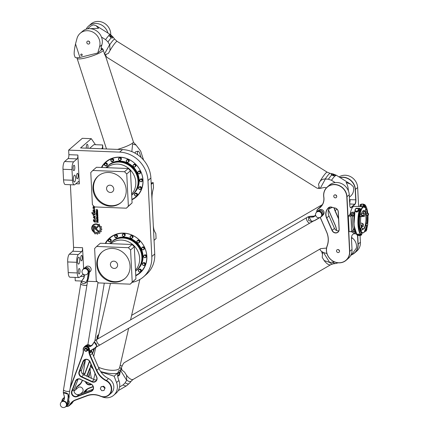 <?xml version="1.0" encoding="UTF-8"?>
<svg xmlns="http://www.w3.org/2000/svg" width="429" height="429" viewBox="0 0 429 429"><rect width="100%" height="100%" fill="white"/><g stroke="black" fill="none" stroke-linecap="round" stroke-linejoin="round"><path stroke-width="0.64" d="M93.468 231.987L93.211 227.156A1.303 1.19 49.2 0 1 94.9 226.088A1.303 1.19 49.2 0 1 95.683 227.257L95.726 228.153A0.804 0.735 -130.8 0 0 96.032 228.759L98.681 230.99A3.089 2.821 49.2 0 1 98.541 231.118A3.089 2.821 49.2 0 1 98.027 231.462L95.453 229.295A1.443 1.319 49.2 0 1 94.916 228.201L94.857 227.225A0.44 0.402 -130.8 0 0 94.155 226.877A0.44 0.402 -130.8 0 0 94.026 227.193L94.224 231.14L93.458 231.998L93.2 227.161A1.303 1.19 49.2 0 1 93.592 226.217M98.541 231.118A3.089 2.821 49.2 0 1 98.016 231.472L95.463 229.29A1.443 1.319 49.2 0 1 94.906 228.212L94.868 227.214A0.44 0.402 -130.8 0 0 94.16 226.871L94.155 226.877M76.689 262.307L77.225 272.946L68.232 272.592L67.696 261.953L76.689 262.307A6.312 1.963 -87.7 0 1 78.33 254.547L69.337 254.193L72.753 251.244L81.746 251.598A3.153 0.981 92.3 0 0 82.566 247.715L73.573 247.361L70.404 184.727M82.566 247.715L83.628 268.683M83.934 274.678L84.03 276.582A3.153 0.981 -87.7 0 0 83.178 274.276A3.153 0.981 -87.7 0 0 82.899 274.388L79.483 277.338A6.312 1.963 -87.7 0 1 78.931 277.568A6.312 1.963 -87.7 0 1 77.225 272.946M81.649 281.038L75.268 280.786L75.096 277.413M97.227 281.655L87.564 281.274M71.992 169.621L72.533 180.26L63.54 179.907L62.999 169.267L71.992 169.621A6.312 1.963 -87.7 0 1 73.638 161.862L64.645 161.502L68.055 158.553A3.153 0.981 92.3 0 0 68.881 154.676L68.651 150.118L119.6 152.123A28.4 25.922 49.2 0 1 147.962 180.539L151.812 256.51A28.4 25.922 49.2 0 1 143.404 276.941A28.4 25.922 49.2 0 1 132.347 282.314M68.881 154.676L77.869 155.03L79.333 183.896A3.153 0.981 92.3 0 0 78.48 181.585A3.153 0.981 92.3 0 0 78.207 181.703L74.791 184.652A6.312 1.963 -87.7 0 1 74.233 184.878A6.312 1.963 -87.7 0 1 72.533 180.26M96.664 228.373A0.434 0.397 49.2 0 1 96.069 227.745L99.319 224.115L99.383 225.348L96.697 228.346A0.434 0.397 49.2 0 1 96.096 228.325A0.434 0.397 49.2 0 1 96.058 227.751L99.319 224.115M91.731 212.827L92.932 212.655C93.147 213.347 93.742 213.969 94.723 214.516L95.061 213.031L95.018 214.988L93.308 214.044L93.436 215.122L91.844 212.618M94.439 212.704L94.391 212.838C93.125 212.076 92.761 211.041 93.297 209.733C94.793 209.808 95.324 210.752 94.895 212.564C94.857 211.459 94.439 210.623 93.651 210.054L94.439 212.704M92.857 208.022L93.318 207.936L93.114 206.639L94.616 207.009L94.788 207.561L93.522 207.051L94.873 209.449L92.916 207.899M97.549 220.753L98.102 220.549L97.587 221.214L97.624 221.927L98.171 221.949L98.187 222.308L96.589 222.249L96.514 220.747A0.418 0.381 49.2 0 1 96.895 220.361L97.168 220.372A0.381 0.349 49.2 0 1 97.549 220.753M96.959 214.65L97.383 214.666A0.445 0.402 49.2 0 1 97.823 215.111L97.866 215.905A0.445 0.402 49.2 0 1 97.463 216.318L97.04 216.302A0.445 0.402 49.2 0 1 96.6 215.857L96.557 215.058A0.445 0.402 49.2 0 1 96.959 214.65M96.589 211.03L96.278 209.518L96.67 210.698L96.874 209.583L97.555 209.802L97.619 211.073L97.12 209.878L96.997 210.988L96.589 211.03L96.289 209.518M96.482 213.599L96.793 214.012L97.769 214.05L97.791 214.414L96.16 214.35L96.482 213.599M96.096 213.047L96.386 213.428M97.742 213.486L96.477 213.438L96.455 213.063L97.721 213.111L97.742 213.486L96.482 213.428L96.466 213.063M96.364 211.261L96.664 211.272L96.911 212.468L97.324 212.441L97.329 211.299L97.63 211.309L97.689 212.43A0.44 0.402 49.2 0 1 97.292 212.832L96.868 212.816A0.45 0.408 49.2 0 1 96.423 212.366L96.364 211.261L96.428 212.36A0.45 0.408 49.2 0 0 96.879 212.805L97.303 212.822A0.44 0.402 49.2 0 0 97.565 212.736M97.238 220.174A0.445 0.402 49.2 0 1 96.793 219.728L96.756 218.935A0.445 0.402 49.2 0 1 97.152 218.522L97.576 218.538A0.445 0.402 49.2 0 1 98.021 218.983L98.059 219.782A0.445 0.402 49.2 0 1 97.662 220.19L97.249 220.163A0.445 0.402 49.2 0 1 96.804 219.723L96.761 218.924A0.445 0.402 49.2 0 1 96.89 218.608M96.702 217.894L96.664 216.988A0.445 0.408 49.2 0 1 97.056 216.581L97.48 216.597A0.445 0.402 49.2 0 1 97.925 217.042L97.962 217.852A0.456 0.418 49.2 0 1 97.555 218.275L96.3 218.227L96.284 217.878L96.702 217.894L96.654 216.994A0.445 0.408 49.2 0 1 96.793 216.672M93.699 219.696C93.624 220.779 94.096 221.493 95.109 221.847L93.972 219.707L95.217 220.061L95.34 219.503L95.436 222.227C93.94 222.024 93.27 221.176 93.425 219.675L93.699 219.696M93.994 206.295L93.093 205.394M93.366 217.573L95.05 218.645L93.2 215.481L94.965 216.559L95.115 215.948L95.222 216.967L94.82 217.042L95.318 219.23L93.366 217.283M98.182 224.49L97.892 224.812A4.365 3.984 -130.8 0 0 93.436 225.23A4.365 3.984 -130.8 0 0 92.809 230.507L92.852 231.279A4.821 4.403 49.2 0 1 93.136 224.887A4.821 4.403 49.2 0 1 98.182 224.49M95.485 233.853L95.286 233.891A5.786 5.282 49.2 0 1 94.68 233.687L94.621 232.727A4.864 4.44 49.2 0 1 93.924 232.33L94.439 231.751A4.027 3.673 -130.8 0 0 98.922 231.585A4.027 3.673 -130.8 0 0 99.26 226.373L99.791 225.799A4.864 4.44 49.2 0 1 100.225 226.442L101.174 226.426A5.786 5.282 49.2 0 1 101.448 227.07L100.735 227.649A4.864 4.44 49.2 0 1 100.89 228.448L101.791 228.85A5.786 5.282 49.2 0 1 101.77 229.563L100.858 229.713A4.864 4.44 49.2 0 1 100.654 230.486L101.341 231.21A5.786 5.282 49.2 0 1 101.019 231.81L100.091 231.547A4.864 4.44 49.2 0 1 99.582 232.116L99.898 233.054A5.786 5.282 49.2 0 1 99.34 233.435L98.579 232.802A4.864 4.44 49.2 0 1 97.86 233.076L97.742 234.025A5.786 5.282 49.2 0 1 97.088 234.105L96.632 233.226A4.864 4.44 49.2 0 1 95.812 233.14L95.276 233.902A5.786 5.282 49.2 0 1 94.67 233.692L94.616 232.738A4.864 4.44 49.2 0 1 93.935 232.325L94.444 231.751M105.239 243.436A23.193 21.171 49.2 0 1 109.674 237.897A23.193 21.171 49.2 0 1 123.708 233.113A23.193 21.171 49.2 0 1 145.115 248.536A23.193 21.171 49.2 0 1 139.999 273A23.193 21.171 49.2 0 1 135.773 275.777M101.389 167.466A23.193 21.171 49.2 0 1 105.824 161.921A23.193 21.171 49.2 0 1 119.857 157.137A23.193 21.171 49.2 0 1 141.264 172.56A23.193 21.171 49.2 0 1 136.149 197.029A23.193 21.171 49.2 0 1 131.923 199.807M85.119 267.605L86.079 266.774A3.153 2.88 49.2 0 1 87.988 266.125A3.153 2.88 49.2 0 1 90.9 268.222A3.153 2.88 49.2 0 1 90.203 271.552L89.463 272.195M92.75 212.94L92.937 212.655M94.734 214.511L94.857 213.1M95.018 214.988L93.308 214.044M93.442 215.122L91.742 212.822M94.396 212.838C93.136 212.065 92.771 211.03 93.302 209.727M94.9 212.559C94.868 211.443 94.45 210.607 93.656 210.044L93.651 210.054M93.318 207.936L93.12 206.633M94.793 207.556L93.522 207.051M94.879 209.443L92.868 208.011M96.589 222.249L96.525 220.742A0.418 0.381 49.2 0 1 96.643 220.442M98.187 222.302L96.6 222.238M97.587 221.214L98.118 220.946M97.131 220.71L96.874 221.895L97.367 221.916L97.324 220.903L96.884 220.742M97.367 221.916L97.12 220.721M97.737 216.221A0.445 0.402 49.2 0 1 97.474 216.307L97.051 216.291A0.445 0.402 49.2 0 1 96.605 215.846L96.568 215.052A0.445 0.402 49.2 0 1 96.691 214.736M97.506 215.932L97.544 215.235L96.852 215.208L96.879 215.744L97.372 215.975L97.555 215.224L96.927 215.042M97.002 210.988L96.595 211.025M97.345 211.063L97.072 209.888M96.825 210.677L96.879 209.577M96.504 214.001L96.493 213.599M96.16 214.35L96.155 213.985M97.791 214.403L96.171 214.339M97.324 212.441L97.34 211.299M97.935 220.093A0.445 0.402 49.2 0 1 97.673 220.184L97.249 220.163M97.528 218.876L97.045 219.08L97.072 219.616L97.565 219.852L97.748 219.101L97.12 218.913M97.699 219.804L97.517 218.887M97.833 218.179A0.456 0.418 49.2 0 1 97.56 218.264L96.311 218.216L96.294 217.878M97.614 217.868L97.64 217.154L97.152 216.913L97.002 217.905L97.678 217.707L97.651 217.149L97.029 216.956M95.12 221.841L93.978 219.702M95.227 220.05L95.345 219.498M95.442 222.227C93.956 222.013 93.286 221.166 93.431 219.669M93.989 206.29L93.125 205.421M95.05 218.645L93.206 215.476M94.975 216.548L95.12 215.948M95.227 216.961L94.825 217.036M95.324 219.224L93.377 217.562M92.846 231.258A4.821 4.403 49.2 0 1 93.141 224.882M97.898 224.807A4.365 3.984 -130.8 0 0 93.447 225.225A4.365 3.984 -130.8 0 0 93.442 225.225L93.447 225.225M95.812 233.14L95.823 233.129A4.864 4.44 49.2 0 0 96.643 233.215L97.099 234.095A5.786 5.282 49.2 0 0 97.748 234.014L97.833 233.977M97.86 233.076L97.866 233.065A4.864 4.44 49.2 0 0 98.59 232.797L98.579 232.802M99.898 233.054L99.909 233.049A5.786 5.282 49.2 0 1 99.351 233.43L98.59 232.797M100.091 231.547L100.992 231.842M100.858 229.713L101.721 229.66M100.735 227.649L101.4 227.29M99.26 226.373L99.791 225.799M98.922 231.585L98.933 231.574A4.027 3.673 -130.8 0 0 98.933 231.574A4.027 3.673 -130.8 0 0 99.271 226.362M68.232 272.592A6.312 1.963 92.3 0 0 69.938 277.209L78.931 277.568M69.337 254.193A6.312 1.963 92.3 0 0 67.696 261.953M73.573 247.361A3.153 0.981 -87.7 0 1 72.753 251.244M63.54 179.907A6.312 1.963 92.3 0 0 65.24 184.524L74.233 184.878M64.645 161.502A6.312 1.963 92.3 0 0 62.999 169.267M95.463 144.696L91.297 138.674L82.304 138.32L68.651 150.118M143.404 276.941L146.332 274.41A28.4 25.922 -130.8 0 0 154.74 253.984L150.89 178.008A28.4 25.922 -130.8 0 0 122.528 149.598L80.566 147.941L91.297 138.674M81.698 260.725A2.73 0.847 -87.7 0 1 81.456 260.821A2.73 0.847 -87.7 0 1 80.716 258.06A2.73 0.847 -87.7 0 1 81.671 255.368A2.73 0.847 -87.7 0 1 82.422 257.743A2.73 0.847 -87.7 0 1 81.698 260.725M79.311 273.89A2.73 0.847 -87.7 0 1 79.07 273.986A2.73 0.847 -87.7 0 1 78.33 271.225A2.73 0.847 -87.7 0 1 79.285 268.533A2.73 0.847 -87.7 0 1 80.03 270.908A2.73 0.847 -87.7 0 1 79.311 273.89M86.326 148.171A2.73 0.847 -87.7 0 1 87.007 144.396A2.73 0.847 -87.7 0 1 87.248 144.294A2.73 0.847 -87.7 0 1 87.854 148.23M77.274 173.418A2.73 0.847 -87.7 0 1 77.515 173.316A2.73 0.847 -87.7 0 1 78.255 176.078A2.73 0.847 -87.7 0 1 77.3 178.77A2.73 0.847 -87.7 0 1 76.555 176.394A2.73 0.847 -87.7 0 1 77.274 173.418M73.809 165.31A2.73 0.847 -87.7 0 1 74.051 165.208A2.73 0.847 -87.7 0 1 74.791 167.97A2.73 0.847 -87.7 0 1 73.836 170.662A2.73 0.847 -87.7 0 1 73.091 168.286A2.73 0.847 -87.7 0 1 73.809 165.31M74.314 175.23A3.47 1.078 -87.7 0 1 74.619 175.107A3.47 1.078 -87.7 0 1 75.558 178.614A3.47 1.078 -87.7 0 1 74.346 182.041A3.47 1.078 -87.7 0 1 73.397 179.022A3.47 1.078 -87.7 0 1 74.314 175.23M78.469 257.282A3.47 1.078 -87.7 0 1 78.775 257.153A3.47 1.078 -87.7 0 1 79.719 260.666A3.47 1.078 -87.7 0 1 78.502 264.092A3.47 1.078 -87.7 0 1 77.552 261.068A3.47 1.078 -87.7 0 1 78.469 257.282M154.049 240.32L156.081 238.562L155.829 233.548L154.826 231.816A11.674 3.625 -87.7 0 1 153.292 225.472M151.968 199.26A11.674 3.625 -87.7 0 1 152.756 190.905L153.502 187.661L153.25 182.647L151.142 182.969M151.212 184.406L153.25 182.647M151.18 183.773L152.52 182.62M89.699 148.3L93.94 144.637L102.665 144.981L102.858 148.82M77.869 155.03A3.153 0.981 -87.7 0 1 77.048 158.912L73.638 161.862M81.746 251.598L78.33 254.547M101.534 148.766L102.365 148.053L102.665 144.981M102.402 148.804L102.365 148.053M106.317 161.508A23.193 21.171 -130.8 0 0 102.67 166.077M101.839 167.482A22.882 20.882 49.2 0 1 106.226 161.99A22.882 20.882 49.2 0 1 136.985 165.653A22.882 20.882 49.2 0 1 136.138 196.621A22.882 20.882 49.2 0 1 131.901 199.394A23.193 21.171 -130.8 0 0 136.631 196.595M110.167 237.478A23.193 21.171 -130.8 0 0 106.521 242.047M135.752 275.386A23.193 21.171 -130.8 0 0 140.481 272.571M83.103 269.348L83.344 269.133A3.153 2.88 49.2 0 1 85.253 268.484A3.153 2.88 49.2 0 1 88.17 270.581A3.153 2.88 49.2 0 1 87.473 273.911L87.226 274.12A3.153 2.88 -130.8 0 0 87.924 270.796A3.153 2.88 -130.8 0 0 85.012 268.693A3.153 2.88 -130.8 0 0 83.103 269.348A3.153 3.153 0 0 0 82.776 273.799A3.153 3.153 0 0 0 87.226 274.12M86.073 267.406A3.153 2.88 49.2 0 1 86.524 267.39A3.153 2.88 49.2 0 1 89.581 271.455M113.755 188.969A3.786 3.459 49.2 0 1 112.634 191.693A3.786 3.459 49.2 0 1 107.545 191.087A3.786 3.459 49.2 0 1 107.684 185.961A3.786 3.459 49.2 0 1 111.497 185.575A3.786 3.459 49.2 0 1 113.755 188.969M137.076 193.495A1.341 1.223 49.2 0 1 137.103 195.388L136.663 195.769A1.341 1.223 -130.8 0 0 136.642 193.876A1.341 1.223 -130.8 0 0 134.856 195.554A1.341 1.223 -130.8 0 0 136.663 195.769C134.867 196.139 134.282 195.458 134.91 193.736L135.35 193.361A1.341 1.223 49.2 0 1 137.076 193.495M140.701 186.717A1.341 1.223 49.2 0 1 141.152 188.905L140.712 189.286A1.341 1.223 -130.8 0 0 140.262 187.098A1.341 1.223 -130.8 0 0 138.905 189.071A1.341 1.223 -130.8 0 0 140.712 189.286C138.916 189.656 138.331 188.98 138.958 187.258L139.393 186.878A1.341 1.223 49.2 0 1 140.701 186.717M141.35 178.813A1.341 1.223 49.2 0 1 142.294 181.118L141.854 181.499A1.341 1.223 -130.8 0 0 140.91 179.193A1.341 1.223 -130.8 0 0 140.047 181.285A1.341 1.223 -130.8 0 0 141.854 181.499C140.058 181.864 139.473 181.188 140.101 179.467L140.54 179.086A1.341 1.223 49.2 0 1 141.35 178.813M138.932 170.978A1.341 1.223 49.2 0 1 140.353 173.209L139.913 173.589A1.341 1.223 -130.8 0 0 138.492 171.359A1.341 1.223 -130.8 0 0 138.111 173.37A1.341 1.223 -130.8 0 0 139.913 173.589C138.122 173.954 137.537 173.278 138.159 171.557L138.599 171.176A1.341 1.223 49.2 0 1 138.932 170.978M133.805 164.414A1.341 1.223 49.2 0 1 135.682 164.564A1.341 1.223 49.2 0 1 135.628 166.382L135.194 166.758A1.341 1.223 -130.8 0 0 135.242 164.945A1.341 1.223 -130.8 0 0 133.371 164.795A1.341 1.223 -130.8 0 0 135.194 166.758C133.462 167.16 132.856 166.506 133.365 164.795L133.875 164.35M127.086 159.647A1.341 1.223 49.2 0 1 128.893 159.861A1.341 1.223 49.2 0 1 128.839 161.674L128.405 162.055A1.341 1.223 -130.8 0 0 128.453 160.237A1.341 1.223 -130.8 0 0 126.324 160.5A1.341 1.223 -130.8 0 0 128.405 162.055C127.091 162.575 126.394 162.06 126.319 160.51L127.086 159.647M119.267 157.781A1.341 1.223 49.2 0 1 121.069 157.995A1.341 1.223 49.2 0 1 121.021 159.808L120.581 160.189A1.341 1.223 -130.8 0 0 120.629 158.371A1.341 1.223 -130.8 0 0 118.431 159.121A1.341 1.223 -130.8 0 0 120.581 160.189C119.493 160.719 118.774 160.366 118.425 159.138L119.267 157.781M111.604 159.036A1.341 1.223 49.2 0 1 113.406 159.25A1.341 1.223 49.2 0 1 113.358 161.063L112.918 161.443A1.341 1.223 -130.8 0 0 112.966 159.631A1.341 1.223 -130.8 0 0 110.891 160.875A1.341 1.223 -130.8 0 0 112.918 161.443L110.88 160.891L111.165 159.411L111.604 159.036M105.266 163.224A1.341 1.223 49.2 0 1 107.068 163.438A1.341 1.223 49.2 0 1 107.019 165.251L106.58 165.632A1.341 1.223 -130.8 0 0 106.628 163.814A1.341 1.223 -130.8 0 0 104.826 163.599A1.341 1.223 -130.8 0 0 104.848 165.492A1.341 1.223 -130.8 0 0 106.58 165.632L104.837 165.503L104.826 163.599L105.266 163.224M128.217 168.522L96.498 167.272L92.793 170.474L124.512 171.723L128.217 168.522L130.454 170.758L132.078 202.922L126.357 208.194L94.637 206.939L92.407 204.703L90.776 172.544L92.793 170.474M98.423 175.831A17.514 15.986 -130.8 0 0 98.064 199.281A17.514 15.986 -130.8 0 0 121.316 202.332M126.212 189.988A17.514 15.986 49.2 0 1 121.026 202.59A17.514 15.986 49.2 0 1 97.48 199.785A17.514 15.986 49.2 0 1 98.123 176.078A17.514 15.986 49.2 0 1 115.766 174.292A17.514 15.986 49.2 0 1 126.212 189.988M107.1 166.49L106.027 167.648A18.935 17.283 49.2 0 1 107.1 166.49A18.935 17.283 49.2 0 1 107.818 165.83A18.935 17.283 49.2 0 1 133.274 168.86A18.935 17.283 49.2 0 1 132.577 194.487A18.935 17.283 49.2 0 1 131.816 195.104A18.935 17.283 49.2 0 1 131.687 195.195L131.816 195.104M107.818 165.83L108.231 165.476A18.935 17.283 49.2 0 1 133.687 168.506A18.935 17.283 49.2 0 1 132.985 194.133L132.577 194.487M108.414 165.321A18.935 17.283 49.2 0 1 108.612 165.144A18.935 17.283 49.2 0 1 134.068 168.173A18.935 17.283 49.2 0 1 133.365 193.801A18.935 17.283 49.2 0 1 133.167 193.972M108.709 165.063A18.935 17.283 49.2 0 1 108.805 164.977A18.935 17.283 49.2 0 1 134.261 168.007A18.935 17.283 49.2 0 1 133.558 193.635A18.935 17.283 49.2 0 1 133.462 193.72M106.226 161.99L107.009 161.32A22.882 20.882 49.2 0 1 110.36 158.998M139.704 192.964A22.882 20.882 49.2 0 1 136.921 195.946L136.138 196.621M124.512 171.723L126.743 173.959L128.373 206.124L132.078 202.922M128.373 206.124L126.357 208.194M126.743 173.959L130.454 170.758M110.414 264.661A3.786 3.459 49.2 0 1 111.535 261.937A3.786 3.459 49.2 0 1 116.624 262.543A3.786 3.459 49.2 0 1 116.484 267.664A3.786 3.459 49.2 0 1 112.671 268.05A3.786 3.459 49.2 0 1 110.414 264.661M115.455 235.006A1.341 1.223 49.2 0 1 117.256 235.221A1.341 1.223 49.2 0 1 117.208 237.039L116.768 237.414A1.341 1.223 -130.8 0 0 116.817 235.601A1.341 1.223 -130.8 0 0 114.736 236.851A1.341 1.223 -130.8 0 0 116.768 237.414L114.731 236.862L115.015 235.387L115.455 235.006M109.116 239.194A1.341 1.223 49.2 0 1 110.918 239.409A1.341 1.223 49.2 0 1 110.87 241.227L110.43 241.602A1.341 1.223 -130.8 0 0 110.478 239.79A1.341 1.223 -130.8 0 0 108.676 239.575A1.341 1.223 -130.8 0 0 108.698 241.468A1.341 1.223 -130.8 0 0 110.43 241.602L108.687 241.473L108.676 239.575L109.116 239.194M140.927 269.471A1.341 1.223 49.2 0 1 140.948 271.364L140.508 271.739A1.341 1.223 -130.8 0 0 140.487 269.846A1.341 1.223 -130.8 0 0 138.706 271.525A1.341 1.223 -130.8 0 0 140.508 271.739C138.717 272.109 138.133 271.434 138.755 269.712L139.194 269.332A1.341 1.223 49.2 0 1 140.927 269.471M144.546 262.693A1.341 1.223 49.2 0 1 144.997 264.881L144.557 265.261A1.341 1.223 -130.8 0 0 144.106 263.068A1.341 1.223 -130.8 0 0 142.755 265.042A1.341 1.223 -130.8 0 0 144.557 265.261C142.766 265.626 142.181 264.95 142.803 263.229L143.243 262.848A1.341 1.223 49.2 0 1 144.546 262.693M145.2 254.783A1.341 1.223 49.2 0 1 146.139 257.089L145.699 257.47A1.341 1.223 -130.8 0 0 144.761 255.164A1.341 1.223 -130.8 0 0 143.897 257.255A1.341 1.223 -130.8 0 0 145.699 257.47C143.908 257.84 143.324 257.164 143.946 255.437L144.385 255.062A1.341 1.223 49.2 0 1 145.2 254.783M142.777 246.954A1.341 1.223 49.2 0 1 144.203 249.179L143.763 249.56A1.341 1.223 -130.8 0 0 142.337 247.329A1.341 1.223 -130.8 0 0 141.961 249.346A1.341 1.223 -130.8 0 0 143.763 249.56C141.967 249.93 141.382 249.249 142.01 247.528L142.449 247.152A1.341 1.223 49.2 0 1 142.777 246.954M137.655 240.39A1.341 1.223 49.2 0 1 139.527 240.535A1.341 1.223 49.2 0 1 139.479 242.353L139.039 242.734A1.341 1.223 -130.8 0 0 139.093 240.916A1.341 1.223 -130.8 0 0 137.216 240.766A1.341 1.223 -130.8 0 0 139.039 242.734C137.312 243.13 136.706 242.476 137.216 240.771L137.725 240.32M130.936 235.618A1.341 1.223 49.2 0 1 132.738 235.832A1.341 1.223 49.2 0 1 132.69 237.645L132.25 238.025A1.341 1.223 -130.8 0 0 132.304 236.213A1.341 1.223 -130.8 0 0 130.175 236.47A1.341 1.223 -130.8 0 0 132.25 238.025C130.942 238.545 130.244 238.031 130.164 236.481L130.936 235.618M123.118 233.751A1.341 1.223 49.2 0 1 124.919 233.966A1.341 1.223 49.2 0 1 124.871 235.778L124.431 236.159A1.341 1.223 -130.8 0 0 124.48 234.347A1.341 1.223 -130.8 0 0 122.281 235.092A1.341 1.223 -130.8 0 0 124.431 236.159C123.343 236.69 122.624 236.341 122.27 235.108L123.118 233.751M132.068 244.498L100.348 243.243L96.638 246.45L128.362 247.699L132.068 244.498L134.298 246.734L135.929 278.893L130.207 284.164L98.488 282.915L96.257 280.679L94.627 248.514L96.638 246.45M102.268 251.802A17.514 15.986 -130.8 0 0 97.372 264.146A17.514 15.986 -130.8 0 0 107.631 279.746A17.514 15.986 -130.8 0 0 125.161 278.303M96.788 264.65A17.514 15.986 49.2 0 1 101.973 252.054A17.514 15.986 49.2 0 1 125.52 254.853A17.514 15.986 49.2 0 1 124.871 278.56A17.514 15.986 49.2 0 1 107.234 280.346A17.514 15.986 49.2 0 1 96.788 264.65M110.95 242.465L109.878 243.618A18.935 17.283 49.2 0 1 110.95 242.465A18.935 17.283 49.2 0 1 111.669 241.8A18.935 17.283 49.2 0 1 123.123 237.897A18.935 17.283 49.2 0 1 140.599 250.488A18.935 17.283 49.2 0 1 136.422 270.458A18.935 17.283 49.2 0 1 135.666 271.074A18.935 17.283 49.2 0 1 135.537 271.171L135.666 271.074M111.669 241.8L112.076 241.447A18.935 17.283 49.2 0 1 123.531 237.543A18.935 17.283 49.2 0 1 141.007 250.134A18.935 17.283 49.2 0 1 136.835 270.104L136.422 270.458M112.259 241.291A18.935 17.283 49.2 0 1 112.457 241.119A18.935 17.283 49.2 0 1 123.911 237.216A18.935 17.283 49.2 0 1 141.388 249.801A18.935 17.283 49.2 0 1 137.216 269.777A18.935 17.283 49.2 0 1 137.012 269.948M112.559 241.034A18.935 17.283 49.2 0 1 112.655 240.948A18.935 17.283 49.2 0 1 124.11 237.044A18.935 17.283 49.2 0 1 141.586 249.635A18.935 17.283 49.2 0 1 137.409 269.605A18.935 17.283 49.2 0 1 137.312 269.691M105.69 243.458A22.882 20.882 49.2 0 1 110.076 237.966A22.882 20.882 49.2 0 1 123.917 233.247A22.882 20.882 49.2 0 1 145.034 248.461A22.882 20.882 49.2 0 1 139.988 272.592A22.882 20.882 49.2 0 1 135.752 275.364M143.554 268.94A22.882 20.882 49.2 0 1 140.771 271.916L139.988 272.592M110.076 237.966L110.854 237.291A22.882 20.882 49.2 0 1 114.211 234.969M128.362 247.699L130.593 249.935L132.223 282.094L135.929 278.893M132.223 282.094L130.207 284.164M130.593 249.935L134.298 246.734M82.207 54.628A0.778 0.708 49.2 0 1 80.974 55.266A0.778 0.708 49.2 0 1 81.001 54.215A0.778 0.708 49.2 0 1 82.207 54.628M89.72 42.208A1.577 1.443 -130.8 0 0 87.264 41.366A1.577 1.443 -130.8 0 0 87.205 43.506A1.577 1.443 -130.8 0 0 89.72 42.208M141.066 157.454L139.757 153.416A3.153 1.169 76 0 0 138.02 151.201A3.153 1.169 76 0 0 137.704 154.767M135.14 153.18A3.153 1.169 -104 0 1 135.746 151.764L138.02 151.201M131.837 151.609L132.625 143.919L136.127 145.109L140.674 151.121L143.57 160.038M105.421 55.673L133.365 141.833A13.884 2.376 162 0 1 132.674 142.996A13.884 2.376 162 0 1 117.487 149.399M102.976 49.265L101.652 49.705L97.764 52.992L99.549 46.831A12.307 11.234 -130.8 0 0 94.369 33.017A12.307 11.234 -130.8 0 0 80.25 33.248A12.307 11.234 -130.8 0 0 76.984 38.492L75.52 43.914L79.907 57.438A13.884 2.376 162 0 1 75.166 57.406L74.34 55.143C73.89 53.507 74.287 49.764 75.52 43.914M97.764 52.992L79.907 57.438M80.25 33.248L82.604 31.22A12.307 11.234 49.2 0 1 96.718 30.99A12.307 11.234 49.2 0 1 101.904 44.804L101.716 45.447C100.987 48.096 100.895 49.448 101.432 49.496L102.424 48.708M107.936 33.049A12.307 11.234 -130.8 0 0 88.647 25.992L91.002 23.965A12.307 11.234 49.2 0 1 103.882 22.962A12.307 11.234 49.2 0 1 110.741 34.803M88.647 25.992A12.307 11.234 -130.8 0 0 86.154 29.215M120.528 370.34L119.042 370.34L117.514 373.289L114.135 376.206L116.559 382.529A12.307 11.234 49.2 0 1 113.739 395.238A12.307 11.234 49.2 0 1 101.7 396.664M114.135 376.206L100.928 371.981M93.683 379.375L95.034 373.482M92.921 368.672A13.884 4.714 -167.1 0 1 90.819 366.409L90.969 364.216M91.409 378.324C90.256 372.999 89.897 369.074 90.326 366.559L90.68 364.993M113.739 395.238L116.087 393.211A12.307 11.234 -130.8 0 0 118.908 380.496L118.656 379.837C117.514 376.544 117.321 374.351 118.088 373.262L120.329 371.326M120.152 365.406L122.131 366.039M108.977 34.969A2.365 0.955 -140.5 0 1 111.47 35.902A2.365 0.955 -140.5 0 1 112.58 38.015M110.494 36.744A0.778 0.311 -140.5 0 1 110.14 36.041A0.778 0.311 -140.5 0 1 110.977 36.331A0.778 0.311 -140.5 0 1 111.336 37.028A0.778 0.311 -140.5 0 1 110.494 36.744M111.181 37.865L108.961 35.446L109.025 34.888L109.76 34.754L111.561 35.795L112.393 36.819L112.602 37.993L111.181 37.865A11.106 1.464 -58.1 0 0 107.969 41.967L109.631 44.654L104.499 54.033L104.724 54.832L108.392 53.405L110.071 50.338A7.331 4.049 102.6 0 1 110.001 50.542L108.392 53.405M87.495 28.866L89.972 26.727A10.071 9.191 49.2 0 1 93.565 24.893L96.032 25.633L98.579 28.309L89.999 28.679M101.491 37.076L105.593 39.629L107.969 41.967M88.824 41.195A1.577 1.443 -130.8 0 0 89.725 42.235M110.001 50.542A9.465 1.244 -58.1 0 1 117.138 41.377L114.763 39.243A10.039 1.319 121.9 0 0 109.717 44.809L110.071 50.338M104.499 54.033L103.233 49.812A1.893 1.727 -130.8 0 0 102.354 48.665L101.153 47.914M104.724 54.832L107.159 57.47L317.144 188.224L320.243 188.369L325.38 178.995A4.097 3.598 -34.1 0 0 325.209 178.99A10.039 1.319 -58.1 0 1 330.148 173.354L327.182 172.168A9.465 1.244 121.9 0 0 320.045 181.328A7.331 5.416 -33.9 0 1 320.184 181.167C321.546 179.681 323.225 178.957 325.209 178.99M105.657 55.915A9.465 1.244 -58.1 0 1 106.102 54.542M335.65 175.815A2.365 0.847 18.1 0 0 334.116 174.544A2.365 0.847 18.1 0 0 331.15 174.405M333.145 175.381A0.778 0.279 18.1 0 0 334.121 175.413A0.778 0.279 18.1 0 0 333.623 174.968A0.778 0.279 18.1 0 0 332.647 174.93A0.778 0.279 18.1 0 0 333.145 175.381M348.369 190.803C348.214 187.366 347.452 184.572 346.08 182.422L350.622 184.164L336.266 175.22A11.674 1.539 -58.1 0 0 335.634 175.402L334.834 176.094L331.606 175.118L331.156 174.372L332.818 174.072L334.164 174.399L335.692 175.734M325.38 178.995L328.394 179.22L331.467 180.277L335.156 182.572M350.622 184.164L353.249 186.588A10.071 9.191 49.2 0 1 350.638 196.08L349.378 197.174M336.695 196.015A1.577 1.443 49.2 0 1 335.794 194.975M320.184 181.167L318.506 184.234L319.466 188.551M326.206 188.047L325.681 187.72A1.893 1.727 -130.8 0 0 324.308 187.468L320.243 188.369M318.506 184.234L320.045 181.328M318.956 187.082A9.465 1.244 121.9 0 0 318.506 188.449M129.917 382.77L126.7 385.698L130.089 382.593M118.243 390.621L126.7 385.698A11.674 4.698 59.9 0 1 123.085 384.92L119.573 386.958M117.712 376.297L118.919 375.595A1.893 1.727 -130.8 0 0 119.686 374.512L120.522 370.377L126.63 380.196L125.23 382.765L123.085 384.92M126.534 375.3L126.7 380.051A10.039 4.043 59.9 0 0 131.403 380.931L133.188 379.386A9.465 3.813 -120.1 0 1 126.442 375.112A7.331 2.644 56.6 0 1 126.534 375.3L124.539 372.093L122.093 370.168L120.667 369.61L120.522 370.377M124.539 372.093L126.442 375.112M119.895 373.466A1.893 1.727 49.2 0 1 118.49 372.994A8.677 7.92 -130.8 0 0 118.447 372.957M334.668 261.99L329.601 262.366L323.493 252.547L321.702 251.469C319.991 250.241 319.653 249.297 320.688 248.643L124.276 362.666C123.488 363.181 122.544 364.864 121.45 367.723L120.667 369.61M122.093 370.168A9.465 3.813 -120.1 0 1 121.45 367.723M332.604 262.376A11.106 4.472 59.9 0 0 335.81 263.486L338.17 262.821M351.549 237.452A10.414 9.508 -130.8 0 1 352.263 237.95A10.071 9.191 49.2 0 1 356.365 248.112L351.657 254.746L350.616 255.646M350.622 255.636L351.485 253.673M339.468 250.718A1.577 1.443 49.2 0 1 338.567 249.673M323.493 252.547L326.925 253.555M324.051 260.398A9.465 3.813 59.9 0 0 330.797 264.672L333.022 263.889A10.039 4.043 -120.1 0 1 329.434 262.355L324.206 260.548A7.331 6.816 -111.8 0 1 324.051 260.398L322.206 257.336L324.206 260.548M322.699 252.327L322.206 257.336M320.688 248.643L326.528 248.064M322.34 253.92A9.465 3.813 -120.1 0 1 321.702 251.469M354.74 232.738L352.45 234.717A3.63 1.126 92.3 0 0 352.391 234.77A3.63 1.126 92.3 0 0 351.501 239.184L352.027 249.517A12.307 11.234 49.2 0 1 348.38 258.365L346.128 260.312A12.307 11.234 -130.8 0 0 349.774 251.464L347.002 196.761A12.307 11.234 -130.8 0 0 339.661 185.73A12.307 11.234 -130.8 0 0 327.268 186.985A12.307 11.234 -130.8 0 0 323.745 197.045A12.623 11.524 49.2 0 1 320.131 207.363A12.623 11.524 49.2 0 1 318.64 208.435A4.735 4.322 -130.8 0 0 318.077 208.843A4.735 4.322 -130.8 0 0 316.672 211.974M352.322 234.851L354.767 232.738M351.512 254.869A12.307 11.234 -130.8 0 0 354.526 253.056A12.307 11.234 -130.8 0 0 358.172 244.208L357.711 235.113M339.033 176.946A12.307 11.234 49.2 0 1 350.981 176.882A12.307 11.234 49.2 0 1 357.652 187.559L358.617 206.515M360.087 235.575L360.424 242.262A12.307 11.234 49.2 0 1 356.783 251.11L354.526 253.056M327.268 186.985L329.52 185.038A12.307 11.234 49.2 0 1 341.918 183.784A12.307 11.234 49.2 0 1 349.254 194.814L349.78 205.148A3.63 1.126 92.3 0 0 350.396 207.588A3.63 1.126 92.3 0 0 351.078 207.674L354.981 204.301A3.63 1.126 92.3 0 0 355.925 199.839L355.4 189.505A12.307 11.234 -130.8 0 0 339.95 177.515M355.528 232.765L353.196 232.674A13.176 4.092 -87.7 0 1 351.764 231.74M349.109 231.58L351.855 231.644L352.702 230.909L351.71 231.789L350.911 215.985L351.71 231.789L349.109 231.58L348.321 216.082L349.689 214.741A3.153 0.981 92.3 0 0 350.343 213.213A13.176 4.092 -87.7 0 1 354.231 206.344L363.674 206.719A13.176 4.092 92.3 0 0 359.068 219.723A13.176 4.092 92.3 0 0 362.634 233.049L363.99 232.502L366.827 225.724M349.667 202.933A3.47 1.078 92.3 0 0 350.032 199.651L349.93 200.665A3.63 1.126 -87.7 0 1 349.651 202.67M340.17 177.654A12.151 11.09 49.2 0 1 355.201 189.543L355.727 199.876A3.47 1.078 -87.7 0 1 354.821 204.145L350.922 207.513A3.47 1.078 -87.7 0 1 350.616 207.641A3.47 1.078 -87.7 0 1 350.332 207.507L351.078 207.674M336.615 230.545A19.091 17.428 -130.8 0 0 335.049 224.694L329.199 211.341A6.467 5.904 -130.8 0 0 328.437 210.022M357.513 235.108L357.974 244.24A12.151 11.09 49.2 0 1 351.834 254.59M334.202 207.958A9.626 8.784 -130.8 0 0 334.979 210.778L338.556 218.935M354.113 215.749L352.552 216.393L351.919 215.412L351.067 216.146L348.321 216.082M351.919 215.412L350.911 215.985L348.364 215.884M351.7 215.304L350.327 214.768L350.675 213.47L351.437 212.612L353.169 212.087L354.579 212.693A2.365 2.059 147.1 0 0 352.225 212.285A2.365 2.059 147.1 0 0 350.563 214.194A2.365 2.059 147.1 0 0 350.6 215.068M352.702 230.909L353.19 228.952A13.176 4.092 -87.7 0 1 352.552 216.393M352.488 231.118A2.365 1.249 -166 0 0 354.177 231.542A2.365 1.249 -166 0 0 355.046 231.462M353.19 228.952L354.499 229.338M355.078 231.563L352.343 231.242M363.122 210.811A9.154 2.842 -87.7 0 1 363.513 210.736A9.154 2.842 -87.7 0 1 366.017 218.704A9.154 2.842 -87.7 0 1 363.599 228.695A9.154 2.842 -87.7 0 1 362.795 229.027A9.154 2.842 -87.7 0 1 362.602 229M362.602 229.065A9.336 2.901 92.3 0 0 363.91 228.882A9.336 2.901 92.3 0 0 366.361 217.819A9.336 2.901 92.3 0 0 363.272 210.714A9.336 2.901 92.3 0 0 361.325 214.318M361.904 215.143L363.411 215.492L364.425 216.361L360.859 216.597A9.336 2.901 92.3 0 0 361.588 227.702M366.661 215.202A0.949 0.295 -87.7 0 1 366.575 215.24A0.949 0.295 -87.7 0 1 366.318 214.28A0.949 0.295 -87.7 0 1 366.65 213.347L368.152 213.406A0.949 0.295 92.3 0 0 367.819 214.339A0.949 0.295 92.3 0 0 368.077 215.299A0.949 0.295 92.3 0 0 368.13 215.283A0.949 0.295 92.3 0 0 368.157 215.261M361.17 230.405A1.421 0.44 -87.7 0 1 361.132 230.411A1.421 0.44 -87.7 0 1 360.896 230.159A1.421 0.44 -87.7 0 1 360.778 228.56A1.421 0.44 -87.7 0 1 361.239 227.574A1.421 0.44 -87.7 0 1 361.282 227.579M366.404 225.885A1.421 0.44 -87.7 0 1 366.361 225.89A1.421 0.44 -87.7 0 1 365.975 224.453A1.421 0.44 -87.7 0 1 366.473 223.053A1.421 0.44 -87.7 0 1 366.511 223.059M365.706 212.21A1.421 0.44 -87.7 0 1 365.669 212.216A1.421 0.44 -87.7 0 1 365.283 210.778A1.421 0.44 -87.7 0 1 365.781 209.379A1.421 0.44 -87.7 0 1 365.819 209.384M360.478 216.731A1.421 0.44 -87.7 0 1 360.435 216.736A1.421 0.44 -87.7 0 1 360.113 214.731A1.421 0.44 -87.7 0 1 360.548 213.899A1.421 0.44 -87.7 0 1 360.591 213.905M363.106 210.821L363.658 211.154M368.447 215.101L368.484 213.615L368.447 215.101M368.484 213.615L368.205 213.422A0.949 0.295 92.3 0 0 368.152 213.406M354.622 229.901A1.351 0.713 -166 0 0 353.072 229.44M352.777 230.614A1.351 0.713 -166 0 0 354.826 230.711M362.253 229.558L362.408 228.405L362.253 229.558M367.787 224.78L367.642 223.89L367.787 224.78M367.052 210.328L366.897 211.476L367.052 210.328M352.102 215.39A1.351 1.174 147.1 0 1 354.113 214.087M354.086 213.878A1.351 1.174 147.1 0 1 351.678 215.015A1.351 1.174 147.1 0 1 353.946 213.545A1.351 1.174 147.1 0 1 354.086 213.878M361.524 215.101L361.668 215.996L361.513 215.085M364.425 216.361L364.682 214.141A6.628 2.059 92.3 0 0 363.717 213.272L361.674 213.192M361.899 215.508A1.737 0.391 6.6 0 1 363.09 216.023L363.073 216.178A1.737 0.391 6.6 0 1 361.856 216.409A1.737 0.391 6.6 0 1 361.266 216.366M361.009 225.842L361.835 226.426M360.827 224.887L362.232 225.649L362.489 223.429L363.502 224.297L363.245 226.517A6.628 2.059 92.3 0 1 363.191 226.517L361.835 226.464M362.232 225.649A6.628 2.059 92.3 0 0 363.191 226.517M362.489 223.429L360.607 222.994M363.411 215.492L363.669 213.272L361.631 213.454L361.518 214.446M318.077 208.843L320.334 206.896A4.735 4.322 49.2 0 1 320.892 206.488A12.623 11.524 -130.8 0 0 321.187 206.306M335.339 197.86A1.577 1.443 49.2 0 1 334.234 195.147A1.577 1.443 49.2 0 1 336.352 195.399A1.577 1.443 49.2 0 1 335.339 197.86M338.111 252.563A1.577 1.443 49.2 0 1 337.001 249.85A1.577 1.443 49.2 0 1 339.125 250.102A1.577 1.443 49.2 0 1 338.111 252.563M323.112 214.291A3.153 2.88 -130.8 0 0 319.605 210.237M318.645 210.435L319.063 210.076A3.153 2.88 49.2 0 1 323.305 210.58A3.153 2.88 49.2 0 1 323.187 214.854L322.774 215.213M321.005 216.742A3.153 2.88 -130.8 0 0 321.117 212.468A3.153 2.88 -130.8 0 0 316.875 211.964L316.634 212.178A3.153 2.88 49.2 0 1 320.876 212.682A3.153 2.88 49.2 0 1 320.758 216.951L321.005 216.742M332.03 207.245A3.947 3.598 -130.8 0 0 328.083 208.119L327.81 208.424A9.626 8.784 -130.8 0 0 326.576 218.034L332.025 230.459A3.947 3.598 -130.8 0 0 336.331 232.942A3.947 3.598 -130.8 0 0 339.178 229.333L338.293 211.856A3.947 3.598 -130.8 0 0 334.722 207.942A12.151 11.09 49.2 0 1 332.03 207.245L332.041 207.341A12.307 11.234 -130.8 0 0 334.765 208.049A3.786 3.459 49.2 0 1 338.191 211.808L339.076 229.284A3.786 3.459 49.2 0 1 337.955 232.009A3.786 3.459 49.2 0 1 332.212 230.362L326.764 217.937A9.465 8.639 49.2 0 1 327.976 208.489L328.244 208.183A3.786 3.459 49.2 0 1 328.555 207.872A3.786 3.459 49.2 0 1 332.041 207.341L328.635 209.336M331.445 207.169L331.478 207.834M329.735 207.529A1.893 1.727 -130.8 0 0 330.078 207.148M329.783 207.218A1.737 1.582 49.2 0 1 329.488 207.529M329.322 207.808A1.893 1.727 -130.8 0 0 330.03 207.159M320.072 217.46A6.312 5.759 49.2 0 1 320.71 218.608L326.566 231.96A18.935 17.283 49.2 0 1 327.102 245.908A12.307 11.234 -130.8 0 0 331.638 260.269A12.307 11.234 -130.8 0 0 346.128 260.312M316.779 211.856A4.574 4.177 49.2 0 1 318.672 208.612A12.779 11.663 -130.8 0 0 323.847 197.077A12.151 11.09 49.2 0 1 334.084 184.636A12.151 11.09 49.2 0 1 346.804 196.798L349.576 251.496A12.151 11.09 49.2 0 1 336.293 262.414A12.151 11.09 49.2 0 1 327.193 246.015A19.091 17.428 -130.8 0 0 326.651 231.95L320.801 218.597A6.467 5.904 -130.8 0 0 320.141 217.423M328.416 210.124A6.312 5.759 49.2 0 1 329.113 211.352L334.963 224.705A18.935 17.283 49.2 0 1 336.513 230.502M338.524 218.35L335.162 210.682A9.465 8.639 49.2 0 1 334.411 207.995M329.676 207.25A9.465 8.639 -130.8 0 0 329.016 215.991L334.464 228.416A3.786 3.459 -130.8 0 0 338.84 230.754M358.676 210.317L358.676 210.875L356.853 212.178L355.78 211.604M359.733 234.566L359.743 234.577C358.553 233.923 357.77 233.896 357.411 234.502L357.561 234.143M357.48 234.186L357.411 234.502A15.857 4.928 92.3 0 0 357.85 234.995M357.834 234.722A15.728 4.885 -87.7 0 1 357.55 234.384L357.582 234.132M360.483 235.189A1.26 0.391 -87.7 0 1 360.392 235.221A1.26 0.391 -87.7 0 1 360.296 235.183A15.857 4.928 -87.7 0 1 359.872 234.738A15.857 4.928 -87.7 0 1 359.754 234.593M361.588 233.392L361.491 234.631L361.588 233.392M355.115 210.816A1.893 1.496 -22.6 0 0 355.148 210.907A1.893 1.496 -22.6 0 0 357.47 211.556A1.893 1.496 -22.6 0 0 358.644 209.449A1.893 1.496 -22.6 0 0 358.601 209.357M361.701 234.159L361.491 234.631L361.54 233.371L361.701 234.159M361.679 227.767L361.851 226.308M359.695 234.529L359.368 235.033L358.204 234.99L358.049 234.041M360.457 235.226L360.339 235.483L359.931 234.813M360.435 235.398L360.339 235.483A1.26 0.284 6.6 0 1 360.322 235.494A1.26 0.284 6.6 0 1 360.011 235.585L358.853 235.542A1.26 0.284 6.6 0 1 358.236 235.398L357.883 235.092A1.26 0.284 6.6 0 1 358.204 234.99M357.909 234.052L357.883 235.092M359.368 235.033A1.26 0.284 6.6 0 1 359.979 235.178M361.159 206.081A1.131 0.354 -87.7 0 1 361.315 204.735M361.357 204.381A1.26 0.391 92.3 0 0 361.009 205.276A1.26 0.391 92.3 0 0 361.079 206.569M363.438 206.708A1.26 0.391 -87.7 0 1 363.342 205.502A1.26 0.391 -87.7 0 1 363.636 204.52A1.26 0.391 -87.7 0 1 363.765 204.456A1.26 0.391 -87.7 0 1 363.862 204.499M363.577 204.595A1.131 0.354 92.3 0 0 363.524 204.644A1.131 0.354 92.3 0 0 363.25 205.614A1.131 0.354 92.3 0 0 363.39 206.708M364.725 206.37L364.822 205.132L364.725 206.37M366.752 229.048A1.893 1.496 157.4 0 1 366.489 229.987M364.612 205.604L364.822 205.132L364.768 206.392L364.612 205.604M363.143 206.698A1.737 0.391 -173.4 0 0 361.888 206.537A1.737 0.391 -173.4 0 0 360.902 206.606M363.529 210.966L363.266 213.256M361.878 215.658A1.737 0.391 6.6 0 1 363.073 216.178M363.411 204.815L363.577 204.188L363.899 204.461M363.197 206.698L363.256 206.167M361.239 206.547L361.518 204.14L362.966 204.043L362.929 206.655M361.803 204A1.26 0.284 -173.4 0 0 361.491 204.091L361.1 206.569M363.577 204.188A1.26 0.284 -173.4 0 0 362.966 204.043M68.098 403.485A3.153 2.88 49.2 0 1 68.007 404.043M65.9 406.488A3.153 2.88 -130.8 0 0 66.012 402.22A3.153 2.88 -130.8 0 0 61.771 401.716L61.427 402.011A3.153 2.88 49.2 0 1 65.675 402.515A3.153 2.88 49.2 0 1 65.557 406.783L65.9 406.488M67.669 404.96L68.334 404.381A3.153 2.88 -130.8 0 0 68.613 400.311M87.253 349.93L87.253 349.93A1.26 1.153 -130.8 0 0 87.248 349.635M85.076 348.89A1.26 1.153 49.2 0 1 87.157 349.635L88.063 349.646A0.568 0.52 -130.8 0 0 87.495 349.077L87.173 349.061A1.619 1.475 -130.8 0 0 84.813 348.541A1.619 1.475 -130.8 0 0 84.749 350.729A1.619 1.475 -130.8 0 0 87.253 350.568L87.57 350.584A0.568 0.52 -130.8 0 0 88.084 350.059L87.425 350.005M85.875 351.126A1.26 1.153 49.2 0 1 84.99 348.954A1.26 1.153 49.2 0 1 86.685 349.158A1.26 1.153 49.2 0 1 85.875 351.126M87.173 350A1.26 1.153 49.2 0 1 86.717 350.788M84.851 348.509A1.619 1.475 49.2 0 1 87.253 348.997L87.173 349.061M87.291 350.573A1.619 1.475 49.2 0 1 86.964 350.954M87.253 348.997L87.57 349.008A0.568 0.52 49.2 0 1 88.138 349.576L88.063 349.667M87.784 350.021L88.16 349.989A0.568 0.52 49.2 0 1 87.95 350.429M85.821 351.019A1.105 1.008 -130.8 0 0 86.647 349.458A1.105 1.008 -130.8 0 0 84.829 349.388A1.105 1.008 -130.8 0 0 85.821 351.019M101.77 390.701L103.99 390.519L104.773 388.459L103.33 386.577L101.11 386.76L100.327 388.824L101.77 390.701M104.773 388.459L103.99 390.519M105.191 388.095L103.748 386.218L103.33 386.577M103.748 386.218L101.11 386.76M85.494 359.566A3.786 3.459 -130.8 0 0 85.446 359.69L81.585 369.895A3.786 3.459 -130.8 0 0 83.714 374.758L94.176 379.606A3.786 3.459 -130.8 0 0 96.611 379.853M82.92 361.497L79.059 371.702A4.102 3.743 -130.8 0 0 81.365 376.968L91.827 381.821A4.102 3.743 -130.8 0 0 96.042 381.183A4.102 3.743 -130.8 0 0 96.723 376.925L90.122 361.867A4.102 3.743 -130.8 0 0 86.427 359.245A4.102 3.743 -130.8 0 0 82.92 361.497L83.301 361.54A3.786 3.459 49.2 0 1 84.202 360.242A3.786 3.459 49.2 0 1 89.951 361.888L96.546 376.941A3.786 3.459 49.2 0 1 95.753 381.032A3.786 3.459 49.2 0 1 92.031 381.461L81.569 376.608A3.786 3.459 49.2 0 1 79.44 371.745L83.301 361.54L85.446 359.69M70.163 388.218L82.668 355.164A12.94 11.808 -130.8 0 0 83.371 349.721A2.842 2.59 49.2 0 1 85.95 346.97A2.842 2.59 49.2 0 1 88.76 350A12.94 11.808 -130.8 0 0 89.886 355.539L96.471 370.554A19.251 17.573 -130.8 0 0 106.135 380.791A8.757 7.995 49.2 0 1 110.784 391.902A8.757 7.995 49.2 0 1 100.37 396.026A19.251 17.573 -130.8 0 0 87.001 395.581L75.397 399.919A12.94 11.808 -130.8 0 0 69.906 404.456A4.419 4.033 49.2 0 1 66.42 406.247M62.087 401.233A4.419 4.033 49.2 0 1 63.883 398.289A12.94 11.808 -130.8 0 0 64.371 397.973M80.534 379.166A4.102 3.743 -130.8 0 0 75.525 381.038L71.664 391.243A4.102 3.743 -130.8 0 0 72.678 395.592A4.102 3.743 -130.8 0 0 76.957 396.669L91.28 391.312A4.102 3.743 -130.8 0 0 93.543 387.789A4.102 3.743 -130.8 0 0 90.996 384.019L80.529 379.354L90.991 384.207A3.786 3.459 49.2 0 1 92.219 390.369A3.786 3.459 49.2 0 1 91.254 390.942L76.93 396.294A3.786 3.459 49.2 0 1 72.978 395.302A3.786 3.459 49.2 0 1 72.045 391.291L75.906 381.086A3.786 3.459 49.2 0 1 76.807 379.788A3.786 3.459 49.2 0 1 80.529 379.354M78.099 379.113A3.786 3.459 -130.8 0 0 78.051 379.231L74.19 389.435A3.786 3.459 -130.8 0 0 75.123 393.452A3.786 3.459 -130.8 0 0 79.075 394.444L93.066 389.21M66.2 406.435A4.735 4.322 -130.8 0 0 69.466 405.491A4.735 4.322 -130.8 0 0 70.265 404.547A12.623 11.524 49.2 0 1 72.388 402.032A12.623 11.524 49.2 0 1 75.617 400.123L87.221 395.785A18.935 17.283 49.2 0 1 100.375 396.219A9.073 8.28 -130.8 0 0 108.998 395.061A9.073 8.28 -130.8 0 0 106.349 380.437A18.935 17.283 49.2 0 1 96.841 370.366L90.256 355.351A12.623 11.524 49.2 0 1 89.157 349.946A3.153 2.88 -130.8 0 0 87.371 346.959A3.153 2.88 -130.8 0 0 84.095 347.227L84.433 346.932A3.153 2.88 49.2 0 1 87.709 346.664A3.153 2.88 49.2 0 1 89.5 349.651A12.623 11.524 -130.8 0 0 89.913 353.094L91.377 351.834A12.623 11.524 49.2 0 1 91.087 350.396M91.441 350.187A12.623 11.524 -130.8 0 0 92.401 353.496L98.986 368.516A18.935 17.283 -130.8 0 0 108.494 378.587A9.073 8.28 49.2 0 1 111.143 393.205L108.998 395.061M84.095 347.227A3.153 2.88 -130.8 0 0 83.167 349.64A12.623 11.524 49.2 0 1 82.486 354.949L70.361 386.99M91.377 351.834A798.01 211.62 -2.9 0 0 90.975 351.903L89.65 351.85M90.712 350.616A12.94 11.808 -130.8 0 0 90.975 351.903M89.152 345.383A3.153 2.88 -130.8 0 0 86.69 345.2M86.309 345.318A3.153 2.88 49.2 0 1 90.181 345.57M73.525 401.174A12.623 11.524 -130.8 0 0 72.41 402.697A4.735 4.322 49.2 0 1 71.611 403.641L69.466 405.491M64.447 397.522A12.623 11.524 49.2 0 1 63.814 397.94A4.735 4.322 -130.8 0 0 63.278 398.326A4.735 4.322 -130.8 0 0 61.867 401.421M97.968 337.88A1.737 1.582 49.2 0 1 98.144 337.097M98.236 336.711A1.893 1.727 -130.8 0 0 97.903 338.159M73.997 391.151L78.062 387.639A3.153 2.88 49.2 0 1 79.971 386.99A3.153 2.88 49.2 0 1 82.883 389.087A3.153 2.88 49.2 0 1 82.186 392.417L80.427 393.935M98.67 334.818A3.153 2.88 -130.8 0 0 97.946 335.264A3.153 2.88 -130.8 0 0 97.018 337.671A12.623 11.524 49.2 0 1 97.067 339.328M97.946 335.264L98.284 334.969A3.153 2.88 49.2 0 1 98.702 334.674M93.109 386.508L89.248 387.955A12.94 11.808 -130.8 0 0 83.757 392.492A4.419 4.033 49.2 0 1 83.58 392.76M97.276 339.205A12.94 11.808 -130.8 0 0 97.222 337.757A2.842 2.59 49.2 0 1 98.568 335.247M75.928 389.484A4.419 4.033 49.2 0 1 77.735 386.325A12.94 11.808 -130.8 0 0 82.282 380.823L82.491 380.266M84.449 375.096L89.656 361.336M92.519 353.769L94.557 348.38M90.176 367.83A4.102 3.743 -130.8 0 0 89.377 369.074L86.701 376.142M85.398 381.612A4.102 3.743 -130.8 0 0 90.809 384.7L91.452 384.459M90.283 371.541L88.267 376.866M91.045 384.234L90.782 384.33A3.786 3.459 49.2 0 1 85.897 381.842M87.039 376.297L89.758 369.122A3.786 3.459 49.2 0 1 90.154 368.377M84.132 392.551A12.623 11.524 49.2 0 1 86.24 390.063A12.623 11.524 49.2 0 1 89.468 388.154L93.19 386.765M82.266 380.164L82.1 380.609A12.623 11.524 49.2 0 1 79.092 384.936A12.623 11.524 49.2 0 1 77.665 385.971A4.735 4.322 -130.8 0 0 77.129 386.363A4.735 4.322 -130.8 0 0 75.724 389.661M94.219 348.579L92.38 353.442M89.484 361.089L84.223 374.994M87.377 389.21A12.623 11.524 -130.8 0 0 86.261 390.728A4.735 4.322 49.2 0 1 85.462 391.672L84.685 392.347M77.129 386.363L79.274 384.507A4.735 4.322 49.2 0 1 79.81 384.121A12.623 11.524 -130.8 0 0 80.1 383.939M322.34 204.708L320.597 205.636A3.153 1.271 59.9 0 0 320.291 206.928M320.275 206.215A3.126 1.26 59.9 0 0 320.281 206.939A3.153 1.271 -120.1 0 1 320.57 205.652A3.153 1.271 -120.1 0 1 320.586 205.647M98.413 334.867A3.153 2.88 49.2 0 1 98.718 334.609M98.772 334.373A3.314 3.024 -130.8 0 0 98.477 334.593A3.314 3.024 -130.8 0 0 97.876 335.322M321.863 204.901L321.991 205.26M83.462 373.048A3.126 1.014 -170.8 0 0 84.679 373.782A3.153 1.024 -170.8 0 1 83.312 372.683A3.153 1.024 -170.8 0 1 83.317 372.667A3.153 1.024 9.2 0 0 84.69 373.766M88.975 377.193L89.543 373.697A3.153 1.024 -170.8 0 1 89.543 373.697A3.153 1.024 -170.8 0 1 89.366 373.965M89.382 373.927A3.153 1.024 9.2 0 0 89.548 373.67L89.597 373.353M80.77 283.725A3.153 1.024 9.2 0 0 83.719 285.242A3.153 1.024 9.2 0 0 87.001 284.738A3.153 1.024 -170.8 0 1 86.996 284.77A3.153 1.024 -170.8 0 1 83.714 285.274A3.153 1.024 -170.8 0 1 80.765 283.757A3.153 1.024 -170.8 0 1 80.77 283.741L81.301 281.488L83.848 278.094A1.737 1.582 -130.8 0 0 84.095 277.472L84.336 276.003A1.737 1.582 -130.8 0 0 84.143 274.898L84.025 274.678M80.915 284.121A3.126 1.014 9.2 0 0 83.719 285.264A3.126 1.014 9.2 0 0 86.738 285.065M63.664 390.154A3.126 1.014 9.2 0 0 66.463 391.296A3.126 1.014 9.2 0 0 69.482 391.098M69.053 395.029A3.153 1.024 -170.8 0 1 68.018 395.597L68.013 395.994A3.212 1.04 9.2 0 0 69.048 395.324L69.739 390.803A3.153 1.024 -170.8 0 1 69.739 390.803A3.153 1.024 -170.8 0 1 66.463 391.307A3.153 1.024 -170.8 0 1 63.513 389.789A3.153 1.024 -170.8 0 1 63.513 389.773M80.765 283.757L63.513 389.757A3.153 1.024 9.2 0 0 66.468 391.28A3.153 1.024 9.2 0 0 69.745 390.776L86.996 284.77M68.018 395.597L68.222 394.315C66.42 392.648 64.774 392.149 63.283 392.814L63.513 389.789M86.771 280.716L86.653 281.081A3.153 1.024 9.2 0 0 87.688 280.518L87.773 280.234A3.212 1.04 -170.8 0 1 86.771 280.716L87.532 279.418L87.806 280.057L88.015 279.724L87.773 280.234M87.806 280.057L88.412 278.662L89.591 271.391A3.314 3.024 49.2 0 0 87.956 267.921A3.314 3.024 49.2 0 0 84.315 268.087L83.441 268.849A3.314 3.024 -130.8 0 0 82.802 269.643M87.532 279.418L88.717 272.147A3.314 3.024 -130.8 0 0 87.076 268.677A3.314 3.024 -130.8 0 0 83.441 268.849M83.419 269.074A3.153 2.88 49.2 0 1 86.915 268.822A3.153 2.88 49.2 0 1 88.519 272.152L87.291 279.692M83.907 274.63L84.057 274.919A1.577 1.443 49.2 0 1 84.234 275.922L83.993 277.391A1.577 1.443 49.2 0 1 83.768 277.96L81.59 281.124L86.444 282.362L86.653 281.081M81.59 281.124L81.301 281.488M81.381 281.59C82.368 284.041 84.052 284.298 86.444 282.362M61.846 401.651A3.153 2.88 49.2 0 1 61.969 401.544L63.771 400.064A1.737 1.582 -130.8 0 0 64.296 399.142L64.532 397.667A1.737 1.582 -130.8 0 0 64.5 396.975L63.39 392.975L64.404 396.959A1.577 1.443 49.2 0 1 64.436 397.586L64.194 399.061A1.577 1.443 49.2 0 1 63.723 399.898L61.915 401.383A3.314 3.024 -130.8 0 0 61.862 401.426A3.314 3.024 -130.8 0 0 61.256 402.171M63.283 392.814L68.222 394.315M65.369 406.933A3.314 3.024 -130.8 0 0 66.195 406.44A3.314 3.024 -130.8 0 0 67.139 404.724L68.168 397.19L66.945 404.729A3.153 2.88 49.2 0 1 65.969 406.424M68.168 397.19L68.013 395.994M68.93 396.058L69.203 396.691L68.93 396.058L68.324 397.452M69.203 396.691L68.018 403.968A3.314 3.024 49.2 0 1 67.074 405.684L66.195 406.44M62.688 400.713A3.314 3.024 49.2 0 1 62.741 400.67A3.314 3.024 49.2 0 1 62.795 400.622L63.916 399.705M96.89 339.436L95.624 340.17L94.273 341.865L96.246 343.731L96.927 346.348L95.839 346.981A3.153 1.271 -120.1 0 0 96.471 346.97L100.054 344.895A3.153 1.271 -120.1 0 1 100.054 344.895A3.153 1.271 -120.1 0 1 97.496 343.007A3.153 1.271 -120.1 0 1 96.89 339.436A3.153 1.271 -120.1 0 1 96.9 339.425A3.153 1.271 59.9 0 0 97.522 342.991A3.153 1.271 59.9 0 0 100.08 344.878L309.888 223.075A3.153 1.271 -120.1 0 1 309.888 223.075A3.153 1.271 -120.1 0 1 307.33 221.187A3.153 1.271 -120.1 0 1 306.719 217.616A3.153 1.271 -120.1 0 1 306.735 217.61A3.153 1.271 59.9 0 0 307.357 221.176A3.153 1.271 59.9 0 0 309.915 223.059L313.497 220.983A3.153 1.271 59.9 0 1 312.864 220.989L314.291 220.694M96.589 339.993A3.126 1.26 59.9 0 0 97.506 342.996A3.126 1.26 59.9 0 0 99.421 344.873M306.424 218.179A3.126 1.26 59.9 0 0 307.341 221.182A3.126 1.26 59.9 0 0 309.255 223.059M87.591 346.6A2.842 2.59 49.2 0 1 89.35 348.632M95.839 346.981L95.549 347.222A3.212 1.292 59.9 0 0 96.294 347.109L96.037 347.383M95.581 347.538L94.702 348.294L95.549 347.222M94.273 341.865L92.138 345.066A1.577 1.443 49.2 0 1 91.704 345.479L90.455 346.203A1.577 1.443 49.2 0 1 89.489 346.364L87.066 345.924A3.314 3.024 -130.8 0 0 84.626 346.562L85.5 345.801A3.314 3.024 49.2 0 1 87.945 345.168L90.369 345.602A1.577 1.443 -130.8 0 0 91.334 345.447L92.24 344.916M84.561 346.83A3.153 2.88 49.2 0 1 87.007 346.117L89.43 346.557A1.737 1.582 -130.8 0 0 90.487 346.38L91.736 345.656A1.737 1.582 -130.8 0 0 92.219 345.2L94.283 342.101L96.927 346.348M84.626 346.562A3.314 3.024 -130.8 0 0 84.025 347.286M94.798 348.069L89.559 351.115M89.575 351.271L94.702 348.294M315.31 215.417L314.425 215.932A1.577 1.443 -130.8 0 1 313.846 216.109L309.679 216.366L308.011 216.87L308.601 217.305L308.607 220.447L311.781 221.616L312.864 220.989M316.967 211.679L317.846 210.918A3.314 3.024 49.2 0 1 322.302 211.449A3.314 3.024 49.2 0 1 322.179 215.932L321.3 216.693A3.314 3.024 -130.8 0 0 321.423 212.205A3.314 3.024 -130.8 0 0 316.967 211.679A3.314 3.024 -130.8 0 0 316.334 212.468M314.714 220.57L320.881 216.994A3.314 3.024 -130.8 0 0 321.3 216.693M315.546 214.752L315.395 215.219A1.577 1.443 49.2 0 1 314.795 215.964L313.545 216.688A1.577 1.443 49.2 0 1 312.966 216.87L308.601 217.305M309.041 217.187L312.945 217.063A1.737 1.582 -130.8 0 0 313.583 216.865L314.827 216.141A1.737 1.582 -130.8 0 0 315.487 215.32L315.578 215.047M311.781 221.616L309.137 217.369L308.612 217.503M316.951 211.905A3.153 2.88 49.2 0 1 321.267 212.344A3.153 2.88 49.2 0 1 321.074 216.677M319.53 217.605L314.355 220.613M75.82 183.757L79.333 183.896M80.518 276.448L84.03 276.582M68.055 158.553L77.048 158.912M122.528 149.598L119.6 152.123M150.89 178.008L147.962 180.539M154.74 253.984L151.812 256.51M136.492 194.021A1.185 1.078 49.2 0 1 136.084 195.908A1.185 1.078 49.2 0 1 134.636 194.46A1.185 1.078 49.2 0 1 136.492 194.021M140.16 187.28A1.185 1.078 49.2 0 1 140.514 189.243A1.185 1.078 49.2 0 1 138.68 188.417A1.185 1.078 49.2 0 1 140.16 187.28M140.868 179.386A1.185 1.078 49.2 0 1 141.929 181.135A1.185 1.078 49.2 0 1 139.983 181.054A1.185 1.078 49.2 0 1 140.868 179.386M138.508 171.546A1.185 1.078 49.2 0 1 140.111 172.807A1.185 1.078 49.2 0 1 138.352 173.493A1.185 1.078 49.2 0 1 138.508 171.546M133.43 164.951A1.185 1.078 49.2 0 1 135.339 165.535A1.185 1.078 49.2 0 1 134.03 166.876A1.185 1.078 49.2 0 1 133.43 164.951M126.416 160.602A1.185 1.078 49.2 0 1 128.335 160.425A1.185 1.078 49.2 0 1 127.681 162.216A1.185 1.078 49.2 0 1 126.416 160.602M118.533 159.17A1.185 1.078 49.2 0 1 120.168 158.247A1.185 1.078 49.2 0 1 120.27 160.226A1.185 1.078 49.2 0 1 118.533 159.17M110.977 160.864A1.185 1.078 49.2 0 1 112.082 159.347A1.185 1.078 49.2 0 1 112.918 161.202A1.185 1.078 49.2 0 1 110.977 160.864M104.901 165.433A1.185 1.078 49.2 0 1 105.309 163.546A1.185 1.078 49.2 0 1 106.757 164.999A1.185 1.078 49.2 0 1 104.901 165.433M106.885 167.68A18.147 16.565 49.2 0 1 130.555 170.163A18.147 16.565 49.2 0 1 131.633 194.128M106.07 167.648A18.881 17.235 49.2 0 1 132.615 168.399A18.881 17.235 49.2 0 1 131.687 195.141M114.827 236.84A1.185 1.078 49.2 0 1 115.932 235.317A1.185 1.078 49.2 0 1 116.768 237.173A1.185 1.078 49.2 0 1 114.827 236.84M108.752 241.404A1.185 1.078 49.2 0 1 109.159 239.516A1.185 1.078 49.2 0 1 110.602 240.969A1.185 1.078 49.2 0 1 108.752 241.404M140.337 269.991A1.185 1.078 49.2 0 1 139.929 271.879A1.185 1.078 49.2 0 1 138.487 270.431A1.185 1.078 49.2 0 1 140.337 269.991M144.01 263.25A1.185 1.078 49.2 0 1 144.364 265.219A1.185 1.078 49.2 0 1 142.525 264.393A1.185 1.078 49.2 0 1 144.01 263.25M144.718 255.357A1.185 1.078 49.2 0 1 145.78 257.105A1.185 1.078 49.2 0 1 143.833 257.03A1.185 1.078 49.2 0 1 144.718 255.357M142.353 247.517A1.185 1.078 49.2 0 1 143.962 248.777A1.185 1.078 49.2 0 1 142.197 249.463A1.185 1.078 49.2 0 1 142.353 247.517M137.28 240.921A1.185 1.078 49.2 0 1 139.184 241.506A1.185 1.078 49.2 0 1 137.881 242.846A1.185 1.078 49.2 0 1 137.28 240.921M130.266 236.577A1.185 1.078 49.2 0 1 132.18 236.395A1.185 1.078 49.2 0 1 131.531 238.192A1.185 1.078 49.2 0 1 130.266 236.577M122.383 235.14A1.185 1.078 49.2 0 1 124.019 234.223A1.185 1.078 49.2 0 1 124.115 236.197A1.185 1.078 49.2 0 1 122.383 235.14M110.73 243.656A18.147 16.565 49.2 0 1 121.514 240.079A18.147 16.565 49.2 0 1 137.891 251.297A18.147 16.565 49.2 0 1 135.484 270.104M109.921 243.624A18.881 17.235 49.2 0 1 123.021 238.036A18.881 17.235 49.2 0 1 140.642 251.078A18.881 17.235 49.2 0 1 135.537 271.117M103.4 50.359A13.884 2.376 162 0 1 89.709 56.784A13.884 2.376 162 0 1 77.107 58.382L106.483 148.965M101.678 49.351L101.249 49.458M99.549 46.831L101.904 44.804M128.652 328.292L119.584 367.873A13.884 4.714 -167.1 0 1 98.418 367.219M117.514 373.289A16.409 5.566 -167.1 0 1 100.617 371.525M92.551 367.83A16.409 5.566 -167.1 0 1 90.819 366.409M119.718 367.294A16.409 5.566 -167.1 0 1 121.016 368.736M119.97 373.101L118.736 372.704M116.559 382.529L118.908 380.496M96.032 25.633L110.387 34.572A11.674 1.539 121.9 0 0 109.76 34.754M108.961 35.446A11.674 1.539 121.9 0 0 105.593 39.629M112.393 36.819A11.106 1.464 -58.1 0 1 112.865 36.803L110.387 34.572M331.467 180.277A11.674 1.539 -58.1 0 1 334.834 176.094M331.606 175.118A11.106 1.464 121.9 0 0 328.394 179.22M330.148 173.354L333.172 173.981A11.106 1.464 121.9 0 0 332.818 174.072M128.705 383.821A11.106 4.472 -120.1 0 1 125.23 382.765M118.49 372.994L117.889 373.514M119.804 373.922L117.653 375.777M119.359 375.214L118.919 375.595M352.263 237.95L351.49 238.621M360.424 242.262L357.974 244.24M357.652 187.559L355.201 189.543M346.804 196.798L349.254 194.814M349.576 251.496L352.027 249.517M349.715 203.941L354.981 204.301M355.925 199.839L350.032 199.651M356.086 233.853L353.587 233.757M349.689 214.741L350.327 214.768M366.806 225.734A12.859 3.995 -87.7 0 1 364.082 232.277A12.859 3.995 -87.7 0 1 359.609 217.557A12.859 3.995 -87.7 0 1 366.2 209.556M366.816 211.663A12.859 3.995 -87.7 0 1 367.133 213.363L366.843 211.653M367.192 223.434L367.369 215.272A12.859 3.995 -87.7 0 1 367.176 223.423M350.825 213.229L350.343 213.213M361.288 230.394A1.421 0.44 -87.7 0 1 361.213 230.411A1.421 0.44 -87.7 0 1 360.977 230.164A1.421 0.44 -87.7 0 1 360.859 228.566A1.421 0.44 -87.7 0 1 361.32 227.574A1.421 0.44 -87.7 0 1 361.395 227.601M362.451 229.644L361.368 230.373A1.4 0.434 -87.7 0 1 361.052 230.148A1.4 0.434 -87.7 0 1 360.961 228.448A1.4 0.434 -87.7 0 1 361.475 227.627L361.239 227.574M361.475 227.627L362.387 228.244L362.146 229.703L362.5 228.437M366.629 223.08A1.421 0.44 92.3 0 0 366.554 223.053A1.421 0.44 92.3 0 0 366.055 224.458A1.421 0.44 92.3 0 0 366.441 225.895A1.421 0.44 92.3 0 0 366.516 225.874M367.733 223.922L366.709 223.107A1.4 0.434 92.3 0 0 366.135 224.458A1.4 0.434 92.3 0 0 366.602 225.852L366.361 225.89M366.602 225.852L367.803 224.817L367.621 223.724L367.685 225.123M365.824 212.199A1.421 0.44 -87.7 0 1 365.749 212.221A1.421 0.44 -87.7 0 1 365.363 210.784A1.421 0.44 -87.7 0 1 365.862 209.384A1.421 0.44 -87.7 0 1 365.937 209.406M366.993 211.454L365.905 212.178A1.4 0.434 -87.7 0 1 365.444 210.789A1.4 0.434 -87.7 0 1 366.017 209.432L365.781 209.379M366.017 209.432L367.058 210.226L366.865 211.642L367.042 210.248M360.703 213.926A1.421 0.44 92.3 0 0 360.628 213.899A1.421 0.44 92.3 0 0 360.194 214.731A1.421 0.44 92.3 0 0 360.516 216.736A1.421 0.44 92.3 0 0 360.596 216.72M361.808 214.763L360.784 213.953A1.4 0.434 92.3 0 0 360.274 214.741A1.4 0.434 92.3 0 0 360.274 216.178A1.4 0.434 92.3 0 0 360.676 216.699L360.435 216.736M360.676 216.699L361.631 216.157L361.695 214.57L361.4 215.026L361.76 215.969M320.892 206.488L318.672 208.612M336.958 209.137L334.979 210.778M329.166 207.459L327.81 208.424M329.016 215.991L326.576 218.034M334.464 228.416L332.025 230.459M328.083 208.119L328.904 207.615M357.877 235.087L357.18 235.06A15.857 4.928 -87.7 0 1 355.164 210.945M357.362 235.065A1.26 0.391 -87.7 0 1 357.271 235.097A1.26 0.391 -87.7 0 1 357.18 235.06A0.316 0.29 130.6 0 1 357.008 234.995L357.915 235.124M358.113 208.698L359.733 208.762A15.857 4.928 92.3 0 0 361.073 235.21L360.296 235.183M355.77 208.805A15.857 4.928 -87.7 0 1 355.839 208.612L356.081 208.617M360.097 208.998A0.949 0.295 -87.7 0 1 360.516 208.982A0.949 0.295 -87.7 0 1 360.467 210.323A13.648 4.242 92.3 0 0 361.62 233.086A0.316 0.29 130.6 0 0 361.529 232.834C362.022 233.751 361.899 234.556 361.164 235.253A1.26 0.391 92.3 0 1 361.073 235.21A0.316 0.29 -49.4 0 0 361.411 234.92A15.541 4.826 -87.7 0 1 360.097 208.998L359.733 208.762A1.26 0.391 92.3 0 1 360.033 208.387L360.414 210.483M361.62 233.086A0.949 0.295 -87.7 0 1 361.792 234.239A0.949 0.295 -87.7 0 1 361.411 234.92M360.467 210.323L360.467 210.414C357.92 217.149 358.714 230.995 361.529 232.834M355.502 209.036L356.134 208.231A1.26 0.391 -87.7 0 0 355.839 208.612L355.598 208.821A15.541 4.826 92.3 0 0 355.539 208.998M355.051 210.666A15.541 4.826 92.3 0 0 356.633 234.47M357.073 208.521A1.577 1.244 157.4 0 1 357.883 210.521A1.577 1.244 157.4 0 1 355.287 210.419A1.577 1.244 157.4 0 1 357.073 208.521M357.212 208.44A1.893 1.496 -22.6 0 0 355.453 209.164A1.893 1.496 -22.6 0 0 355.073 210.725A1.893 1.496 -22.6 0 0 357.4 211.379A1.893 1.496 -22.6 0 0 358.569 209.272A1.893 1.496 -22.6 0 0 357.212 208.44M360.317 206.585A1.26 0.391 -87.7 0 1 360.242 205.175A1.26 0.391 -87.7 0 1 360.65 204.333A1.26 0.391 -87.7 0 1 360.741 204.376M363.765 204.456L364.543 204.488A1.26 0.391 92.3 0 1 364.634 204.531A0.316 0.29 130.6 0 1 364.902 204.847A15.541 4.826 -87.7 0 1 367.776 213.39L364.543 204.488A1.26 0.391 92.3 0 0 364.124 205.432A1.26 0.391 92.3 0 0 364.269 206.858M367.707 223.815L367.953 215.294A15.541 4.826 -87.7 0 1 367.691 223.793M367.481 225.354A15.541 4.826 -87.7 0 1 366.216 230.77L366.13 230.947M364.462 206.955A0.316 0.29 -49.4 0 0 364.688 206.676A0.949 0.295 -87.7 0 1 364.516 205.523A0.949 0.295 -87.7 0 1 364.902 204.847M366.216 230.77A0.949 0.295 -87.7 0 1 365.798 230.781A0.949 0.295 -87.7 0 1 365.84 229.44L365.835 229.418M365.347 230.566A1.26 0.391 92.3 0 0 365.68 231.354L366.21 230.861L367.503 225.343M365.84 229.44A13.648 4.242 92.3 0 0 366.039 228.823M366.323 209.642A13.648 4.242 92.3 0 0 364.688 206.676M360.371 204.649A0.949 0.295 92.3 0 0 360.017 205.4A0.949 0.295 92.3 0 0 360.194 206.499A0.316 0.29 -49.4 0 0 360.194 206.58M366.318 230.55L366.774 228.957A1.893 1.496 157.4 0 1 366.355 230.432M363.025 210.886L363.384 210.896M94.176 379.606L91.827 381.821M79.059 371.702L81.585 369.895M83.714 374.758L81.365 376.968M75.525 381.038L78.051 379.231M71.664 391.243L74.19 389.435M92.927 389.494L91.254 390.942L91.28 391.312M76.957 396.669L76.93 396.294L79.075 394.444M89.886 355.539L92.401 353.496M89.5 349.651L88.76 350M98.986 368.516L96.471 370.554M64.452 397.383L63.883 398.289M106.135 380.791L108.494 378.587M69.906 404.456L70.265 404.547L72.41 402.697M90.809 384.7L90.948 384.186M89.377 369.074L90.144 368.784M83.757 392.492L84.079 392.573M77.735 386.325L77.665 385.971L79.81 384.121M84.164 392.54L86.261 390.728M89.591 271.391L88.519 272.152M62.795 400.622L61.969 401.544M68.018 403.968L66.945 404.729M91.334 345.447L90.487 346.38M91.736 345.656L92.074 345.157M90.369 345.602L89.43 346.557M87.945 345.168L87.007 346.117M313.497 220.983L313.706 220.897A3.212 1.292 -120.1 0 1 313.224 220.855M315.165 215.648L314.827 216.141M314.425 215.932L313.583 216.865M313.846 216.109L312.945 217.063M133.349 142.165L136.127 145.109M77.107 58.382L76.753 57.733M110.451 283.387L97.721 338.948M95.737 347.613L93.71 356.472M139.833 279.488L130.582 319.873M114.763 39.243L112.865 36.803M333.172 173.981L336.266 175.22M327.182 172.168L117.138 41.377M131.403 380.931L130.169 382.518M333.022 263.889L335.81 263.486M330.797 264.672L133.188 379.386M366.253 209.599L365.497 208.022L363.674 206.719M361.663 233.011L362.634 233.049M368.425 215.117L368.13 215.283M366.575 215.24L368.077 215.299M316.634 212.178A3.153 3.153 0 0 0 318.57 217.718A3.153 3.153 0 0 0 320.758 216.951M360.392 235.221L361.164 235.253M355.04 210.628L353.914 225.086L357.008 234.995M356.134 208.231L360.033 208.387M358.644 209.449L357.159 208.381C355.464 208.655 354.772 209.432 355.073 210.725L355.148 210.907M360.285 206.751C359.792 205.834 359.915 205.03 360.65 204.333L361.357 204.365M364.94 231.328L365.68 231.354M363.701 210.762L363.411 213.272M61.427 402.011A3.153 3.153 0 0 0 63.369 407.55A3.153 3.153 0 0 0 65.557 406.783M63.278 398.326L64.452 397.313M320.57 205.652L131.617 315.347M98.777 334.33L98.477 334.593M98 282.427L87.865 344.728M85.414 359.77L83.317 372.656M104.279 283.14L94.857 341.023M93.57 348.954L93.184 351.308M83.312 372.683L83.038 374.356M87.001 284.738L87.688 280.518M69.048 395.324L69.182 396.503M62.741 400.67L61.862 401.426M306.719 217.616L96.911 339.419M308.011 216.87L306.746 217.605M313.706 220.897L314.275 220.758"/></g></svg>
